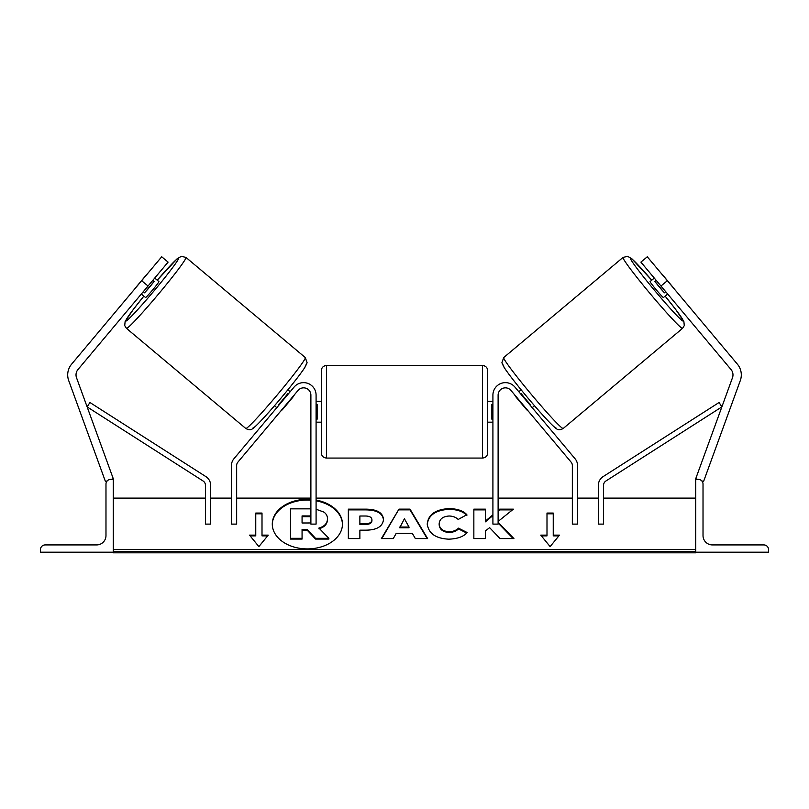 <?xml version="1.0" encoding="UTF-8"?>
<svg xmlns="http://www.w3.org/2000/svg" width="809" height="809" viewBox="0 0 809 809"><rect width="100%" height="100%" fill="white"/><g stroke="black" fill="none" stroke-linecap="round" stroke-linejoin="round"><path stroke-width="1.21" d="M310.889 395.136A7.281 7.281 0 0 0 298.025 390.454L237.876 462.151A5.198 5.198 0 0 0 236.653 465.488L236.653 524.111L231.455 524.111L231.455 465.488A10.406 10.406 0 0 1 233.892 458.804L294.041 387.117A12.479 12.479 0 0 1 316.086 395.136L316.086 524.111L310.889 524.111L310.889 395.136M40.45 552.203L113.26 552.203L113.26 479.393L110.661 479.393A4.682 4.682 0 0 0 105.979 484.065L105.979 535.558A9.364 9.364 0 0 1 96.615 544.922L45.132 544.922A4.682 4.682 0 0 0 40.45 549.594L40.45 552.203M321.284 411.781L321.284 370.694C321.598 367.539 323.327 365.799 326.492 365.496L326.492 458.066C323.327 457.752 321.598 456.023 321.284 452.868L321.284 411.781M487.716 370.694L487.716 452.868C487.402 456.023 485.673 457.752 482.508 458.066L482.508 365.496C485.673 365.799 487.402 367.539 487.716 370.694M316.086 404.348L317.128 404.348L317.128 419.204L316.086 419.204M492.914 404.348L491.872 404.348L491.872 419.204L492.914 419.204M141.656 280.683L161.719 256.777L168.09 262.126L148.037 286.032L141.656 280.683L71.586 364.192A16.645 16.645 0 0 0 68.704 380.584L105.443 481.527L107.243 480.87M148.037 286.032L77.967 369.541A8.323 8.323 0 0 0 76.521 377.732L113.26 478.675L111.308 479.393M126.447 328.343L124.717 325.612L125.122 321.557L133.283 309.503L143.871 296.114A41.087 2.245 -50 0 0 125.81 321.021A41.087 2.245 -50 0 0 153.932 290.987A41.087 2.245 -50 0 0 178.627 258.071A41.087 2.245 -50 0 0 157.249 280.187L177.09 258.819L181.398 256.291L185.949 257.424A46.285 2.528 130 0 1 158.129 294.506A46.285 2.528 130 0 1 126.447 328.343L245.784 428.477A46.285 2.528 -50 0 0 277.477 394.64A46.285 2.528 -50 0 0 305.296 357.568L307.107 362.776L304.528 367.994C299.927 374.81 292.17 384.73 281.279 397.765C264.988 417.292 252.752 429.518 252.641 428.639C251.012 430.155 248.727 430.105 245.784 428.477M185.949 257.424L305.296 357.568M141.353 294.001L145.539 297.51A10.406 0.566 130 0 0 152.658 289.905A10.406 0.566 130 0 0 158.908 281.572L154.721 278.063M154.114 281.441A10.406 0.566 130 0 1 144.568 292.818L154.114 281.441L152.81 280.339M143.264 291.725L144.568 292.818M274.504 405.724L276.799 407.665M282.695 408.727L282.998 408.98A10.406 0.566 130 0 1 280.784 411.002M278.711 405.38L278.225 404.975A10.406 0.566 130 0 0 287.782 393.599L288.267 394.003M292.251 397.35L292.555 397.603A10.406 0.566 130 0 0 294.163 395.065M287.873 389.786L290.178 391.728M282.998 408.98L292.555 397.603M147.45 273.786A10.406 0.566 130 0 0 146.348 274.918L136.802 286.305A10.406 0.566 130 0 0 135.872 287.589M667.344 280.683L647.281 256.777L640.91 262.126L660.963 286.032L667.344 280.683L737.414 364.192A16.645 16.645 0 0 1 740.296 380.584L703.557 481.527L701.757 480.87M660.963 286.032L731.033 369.541A8.323 8.323 0 0 1 732.479 377.732L695.74 478.675L697.692 479.393M682.553 328.343L684.283 325.612L683.878 321.557L675.717 309.503L665.129 296.114A41.087 2.245 -130 0 1 683.19 321.021A41.087 2.245 -130 0 1 655.068 290.987A41.087 2.245 -130 0 1 630.373 258.071A41.087 2.245 -130 0 1 651.751 280.187L631.91 258.819L627.602 256.291L623.051 257.424A46.285 2.528 50 0 0 650.871 294.506A46.285 2.528 50 0 0 682.553 328.343L563.216 428.477A46.285 2.528 -130 0 1 531.523 394.64A46.285 2.528 -130 0 1 503.704 357.568L501.893 362.776L504.472 367.994C509.073 374.81 516.83 384.73 527.721 397.765C544.012 417.292 556.248 429.518 556.359 428.639C557.988 430.155 560.273 430.105 563.216 428.477M623.051 257.424L503.704 357.568M673.128 287.589A10.406 0.566 50 0 0 672.198 286.305L662.652 274.918A10.406 0.566 50 0 0 661.55 273.786M667.647 294.001L663.461 297.51A10.406 0.566 50 0 1 656.342 289.905A10.406 0.566 50 0 1 650.092 281.572L654.279 278.063M534.496 405.724L532.201 407.665M521.127 389.786L518.822 391.728M514.837 395.065A10.406 0.566 50 0 0 516.445 397.603L516.749 397.35M530.289 405.38L530.775 404.975A10.406 0.566 50 0 1 521.218 393.599L520.733 394.003M528.216 411.002A10.406 0.566 50 0 1 526.002 408.98L526.305 408.727M526.002 408.98L516.445 397.603M665.736 291.725L664.432 292.818L654.885 281.441A10.406 0.566 50 0 0 664.432 292.818M654.885 281.441L656.19 280.339M768.55 552.203L695.74 552.203L695.74 479.393L698.339 479.393A4.682 4.682 0 0 1 703.021 484.065L703.021 535.558A9.364 9.364 0 0 0 712.385 544.922L763.868 544.922A4.682 4.682 0 0 1 768.55 549.594L768.55 552.203M498.111 395.136A7.281 7.281 0 0 1 510.975 390.454L571.124 462.151A5.198 5.198 0 0 1 572.347 465.488L572.347 524.111L577.545 524.111L577.545 465.488A10.406 10.406 0 0 0 575.108 458.804L514.959 387.117A12.479 12.479 0 0 0 492.914 395.136L492.914 524.111L498.111 524.111L498.111 395.136M205.456 485.36L205.456 524.111L210.653 524.111L210.653 485.36A10.406 10.406 0 0 0 205.85 476.592L89.93 402.508L87.129 406.887L203.049 480.971A5.198 5.198 0 0 1 205.456 485.36M603.544 485.36L603.544 524.111L598.347 524.111L598.347 485.36A10.406 10.406 0 0 1 603.15 476.592L719.07 402.508L721.871 406.887L605.951 480.971A5.198 5.198 0 0 0 603.544 485.36M310.889 499.426A35.08 24.806 0 0 0 307.369 499.295A35.08 24.806 0 0 0 272.289 524.101A35.08 24.806 0 0 0 307.369 548.906A35.08 24.806 0 0 0 342.45 524.101A35.08 24.806 0 0 0 316.086 500.073M310.889 500.154A35.08 24.806 0 0 0 307.369 500.033A35.08 24.806 0 0 0 272.289 524.475M268.244 535.133L262.005 535.133L262.005 513.068L255.755 513.068L255.755 535.133L249.516 535.133L258.88 546.601L268.244 535.133M448.722 539.168C435.626 538.491 428.477 533.414 427.263 523.949L427.263 523.868C428.274 514.484 435.586 509.377 449.197 508.568C457.489 508.81 463.375 510.853 466.854 514.706L458.177 519.459C455.942 517.254 452.919 516.102 449.086 516.011C442.857 516.455 439.55 519.044 439.156 523.787L439.156 523.868C439.55 528.692 442.857 531.311 449.086 531.725C453.131 531.604 456.266 530.421 458.47 528.156L467.147 532.524C463.658 536.65 457.51 538.865 448.722 539.168M396.208 533.353L393.275 538.582L381.373 538.582L398.979 509.134L410.021 509.134L427.627 538.582L415.341 538.582L412.327 533.353L396.208 533.353M695.74 549.594L113.26 549.594M695.74 498.111L603.544 498.111M598.347 498.111L577.545 498.111M572.347 498.111L498.111 498.111M492.914 498.111L316.086 498.111M310.889 498.111L236.653 498.111M231.455 498.111L210.653 498.111M205.456 498.111L113.26 498.111M383.476 519.58C382.677 526.578 376.721 530.107 365.587 530.168L359.874 530.168L359.874 538.572L348.345 538.572L348.345 509.154L366.174 509.154C377.206 509.346 382.97 512.795 383.476 519.499L383.476 519.58M498.111 521.421L513.381 509.154L499.709 509.154L498.111 510.489M492.914 514.817L485.39 521.097L485.39 509.154L473.852 509.154L473.852 538.582L485.39 538.582L485.39 530.967L489.607 527.65L500.063 538.582L513.917 538.582L498.111 522.301M546.995 535.133L546.995 513.068L553.245 513.068L553.245 535.133L559.484 535.133L550.12 546.601L540.756 535.133L546.995 535.133L546.995 535.871L541.363 535.871M113.26 552.203L113.26 552.81L695.74 552.81L695.74 552.203M316.086 509.245L323.812 512.046C326.26 513.725 327.493 516.011 327.503 518.913L327.503 518.994C327.23 523.484 324.379 526.507 318.928 528.055L328.869 538.329L315.53 538.329L307.137 529.399L302.07 529.399L302.07 538.329L290.512 538.329L290.512 508.851L310.889 508.851M318.928 528.783C324.379 527.246 327.23 524.222 327.503 519.732L327.503 518.994M302.07 538.329L302.07 539.067L290.512 539.067L290.512 538.329M315.53 538.329L315.53 539.067L307.137 530.138L302.07 530.138M307.137 530.138L307.137 529.399M315.53 539.067L328.869 539.067L328.869 538.329M342.45 524.475A35.08 24.806 0 0 0 316.086 500.811M399.747 527.053L409.02 527.053L404.409 518.741L399.747 527.781L409.02 527.781L409.02 527.053M381.818 538.582L398.979 509.134M398.979 509.862L410.021 509.862L410.021 509.134M410.021 509.862L427.182 538.582M371.938 519.874C371.806 517.325 369.582 516.031 365.284 516.011L359.874 516.011L359.874 523.787L365.344 523.787C369.592 523.666 371.796 522.392 371.938 519.954L371.938 519.874M371.938 519.954L371.938 520.693C371.796 523.12 369.592 524.404 365.344 524.515L359.874 524.515L359.874 523.787M359.874 530.906L359.874 538.572M348.345 538.572L348.345 509.892L366.174 509.892C377.206 510.085 382.97 513.533 383.476 520.227M427.263 524.606C428.274 515.212 435.586 510.115 449.197 509.306C457.489 509.539 463.375 511.591 466.854 515.444M458.47 528.156L458.47 528.894C456.266 531.149 453.131 532.342 449.086 532.464C442.857 532.049 439.55 529.43 439.156 524.606L439.156 523.868M458.47 528.894L466.641 533.01M513.199 538.582L498.111 523.039M485.39 538.582L485.39 531.705M485.39 509.892L473.852 509.892L473.852 538.582M492.914 515.555L485.39 521.825L485.39 521.097M512.461 509.892L499.709 509.892L498.111 511.227M499.709 509.892L499.709 509.154M546.995 513.806L553.245 513.806M558.877 535.871L553.245 535.871L553.245 535.133M255.755 535.133L255.755 535.871L250.123 535.871M262.005 513.806L255.755 513.806M267.637 535.871L262.005 535.871L262.005 535.133M310.889 515.97L302.07 515.92L302.07 522.998L310.889 522.958M310.889 516.698L302.07 516.658L302.07 522.998M305.923 364.889A41.087 2.245 130 0 1 281.239 397.806A41.087 2.245 130 0 1 253.106 427.83M503.077 364.889A41.087 2.245 50 0 0 527.761 397.806A41.087 2.245 50 0 0 555.894 427.83M695.74 551.435L113.26 551.435M365.344 524.515L365.344 523.787M366.174 509.892L366.174 509.154M449.197 509.306L449.197 508.568M449.086 532.464L449.086 531.725M309.635 516.658L309.635 515.92M482.508 365.496L326.492 365.496M321.284 401.375L316.086 401.375M492.914 401.375L487.716 401.375M492.914 422.177L487.716 422.177M321.284 422.177L316.086 422.177M482.508 458.066L326.492 458.066"/></g></svg>
